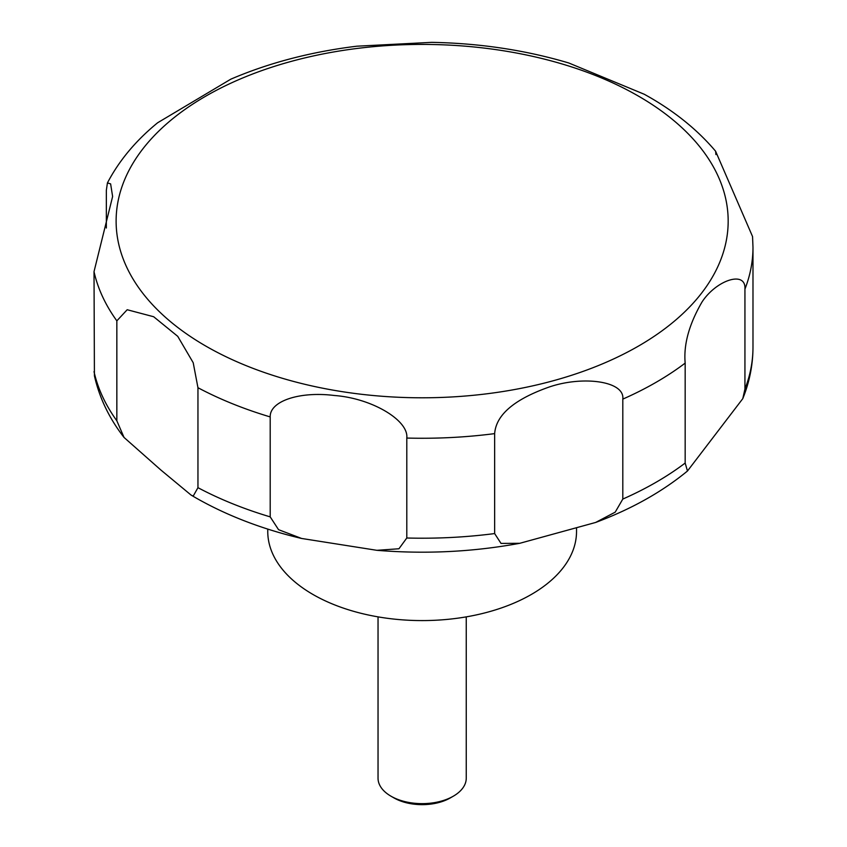 <?xml version="1.0" encoding="UTF-8"?>
<svg xmlns="http://www.w3.org/2000/svg" width="847" height="847" viewBox="0 0 847 847"><rect width="100%" height="100%" fill="white"/><g stroke="black" fill="none" stroke-linecap="round" stroke-linejoin="round"><path stroke-width="1.27" d="M267.758 529.079L267.758 531.45A154.387 89.136 0 0 0 312.977 594.478A154.387 89.136 0 0 0 481.223 613.8A154.387 89.136 0 0 0 576.532 531.45L576.532 528.57M378.037 616.87L378.037 778.171A44.108 25.463 0 0 0 390.954 796.18L393.95 797.906A39.873 23.017 0 0 0 450.339 797.906L453.336 796.18A44.108 25.463 0 0 0 466.252 778.171L466.252 616.87M193.222 496.077L191.051 495.05L160.856 470L124.043 437.454L116.844 420.79L116.844 320.844L127.188 309.737L153.667 316.736L177.743 336.344L193.211 362.728L197.954 387.714L197.954 487.671L193.222 496.077M106.341 228.012L106.341 190.331L107.431 182.91L110.618 183.873L112.619 196.493L94.017 271.654L94.419 375.793C99.374 397.846 109.242 418.397 124.043 437.465M744.937 289.113L744.937 389.069L742.787 398.641L687.468 471.017L685.17 463.055L685.17 363.109C683.487 344.57 689.109 324.179 702.057 301.924C716.467 279.955 746.165 270.193 744.937 289.113A330.838 191.009 0 0 0 752.983 247.26L752.549 236.546L715.599 151.221C698.097 130.502 675.98 112.439 649.226 97.045L644.345 94.292L568.761 62.974C525.5 50.121 479.794 43.239 431.621 42.35L356.873 46.193C311.082 51.794 269.071 62.784 230.818 79.173L157.658 122.751C135.88 140.528 119.141 160.581 107.431 182.91M270.204 516.871L270.204 416.925C269.632 401.256 299.266 391.081 334.449 395.507C371.865 398.249 408.91 420.377 406.793 438.058L406.793 538.004L398.948 548.761L376.883 550.317L301.596 538.459L278.547 529.671L270.204 516.871A330.838 191.009 0 0 1 197.954 487.671M494.648 533.568L494.648 433.622C496.056 415.019 513.981 399.572 548.433 387.28C582.185 375.433 624.97 380.896 622.81 399.117L622.81 499.063L615.197 512.16L595.663 522.451L519.793 543.298L501.011 543.403L494.648 533.568A330.838 191.009 0 0 1 406.793 538.004M715.599 151.221L715.927 154.578M393.95 797.906L390.954 796.18A44.108 25.463 0 0 0 453.336 796.18M205.747 346.042A306.042 176.695 0 0 0 638.543 346.042A306.042 176.695 0 0 0 638.543 96.166A306.042 176.695 0 0 0 205.747 96.166A306.042 176.695 0 0 0 205.747 346.042M94.017 371.611A330.838 191.009 0 0 0 116.844 420.79M94.017 271.654A330.838 191.009 0 0 0 116.844 320.844M197.954 387.714A330.838 191.009 0 0 0 270.204 416.925M406.793 438.058A330.838 191.009 0 0 0 494.648 433.622M622.81 399.117A330.838 191.009 0 0 0 685.17 363.109M744.937 389.069A330.838 191.009 0 0 0 752.983 347.206C752.93 364.813 749.531 381.965 742.787 398.641M622.81 499.063A330.838 191.009 0 0 0 685.17 463.055M301.585 538.459C261.85 529.047 226.34 515.357 195.064 497.411L191.051 495.061M752.983 247.26L752.983 347.206M687.468 471.017C661.973 491.969 631.364 509.111 595.663 522.451M519.793 543.298C473.007 551.937 425.374 554.277 376.883 550.317"/></g></svg>
